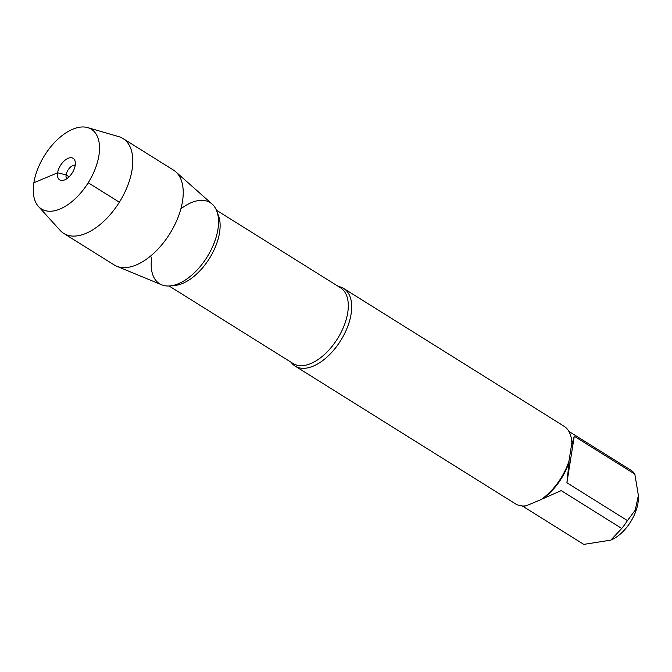<?xml version="1.0" encoding="UTF-8"?>
<svg xmlns="http://www.w3.org/2000/svg" width="672" height="672" viewBox="0 0 672 672"><rect width="100%" height="100%" fill="white"/><g stroke="black" fill="none" stroke-linecap="round" stroke-linejoin="round"><path stroke-width="1.01" d="M338.461 286.507A45.78 25.066 122 0 1 343.694 288.473A45.78 25.066 122 0 1 351.103 314A45.78 25.066 122 0 1 327.844 356.303A45.78 25.066 122 0 1 295.159 366.114A45.78 25.066 122 0 1 291.102 362.267M295.159 366.114L515.357 503.773A45.78 25.066 -58 0 0 526.21 505.814L541.086 499.565A45.78 25.066 -58 0 0 568.966 461.152L571.855 442.915A45.78 25.066 -58 0 0 563.9 426.14L343.694 288.473M638.383 495.466L638.4 497.868A32.34 17.707 122 0 1 637.98 503.068A32.34 17.707 122 0 1 612.469 539.339L610.823 540.128L583.783 544.387L523.286 506.57L525.63 505.882M568.882 431.407L630.966 470.232A43.949 24.066 122 0 1 634.813 474.079L638.375 495.466L635.233 510.157L627.438 520.607A43.949 24.066 122 0 1 621.743 528.452L610.823 540.128M634.813 474.079L574.274 436.237L571.864 444.452L571.855 442.915M621.743 528.452L561.212 490.61L542.48 498.893A43.949 24.066 -58 0 0 569.033 462.311L566.908 482.765L627.438 520.607M568.966 461.152L569.033 462.311M542.48 498.893L541.086 499.565M151.805 257.048A47.804 26.174 -58 0 0 181.902 282.055A47.804 26.174 -58 0 0 218.551 221.264A47.804 26.174 -58 0 0 180.886 208.816M566.908 482.765L574.274 436.237M87.688 127.613L118.709 136.626A55.936 30.626 122 0 1 123.035 138.55L173.477 170.083A55.936 30.626 122 0 1 175.736 171.78L212.142 204.086A47.804 26.174 122 0 1 217.938 229.295A47.804 26.174 122 0 1 195.14 272.034A47.804 26.174 122 0 1 161.683 284.81L116.693 266.23A55.936 30.626 122 0 1 114.173 264.936L63.739 233.402A55.936 30.626 122 0 1 60.11 230.362L38.422 206.413A47.023 25.746 -58 0 0 72.559 201.104A47.023 25.746 -58 0 0 98.927 155.45A47.023 25.746 -58 0 0 87.688 127.613A47.023 25.746 -58 0 0 44.562 155.459A47.023 25.746 -58 0 0 38.422 206.413M175.736 171.78A55.936 30.626 122 0 1 182.515 201.272A55.936 30.626 122 0 1 155.845 251.286A55.936 30.626 122 0 1 116.693 266.23M123.035 138.55A55.936 30.626 122 0 1 132.082 169.739A55.936 30.626 122 0 1 103.664 221.424A55.936 30.626 122 0 1 63.739 233.402M66.679 178.802A8.291 4.544 122 0 1 66.1 174.913A8.291 4.544 122 0 1 75.239 165.11M75.197 165.413A12.718 6.964 -58 0 0 74.869 160.516A12.718 6.964 -58 0 0 65.772 159.65A12.718 6.964 -58 0 0 57.599 172.796A12.718 6.964 -58 0 0 62.387 180.482A12.718 6.964 -58 0 0 75.197 165.413M119.356 202.213L88.234 182.759M69.115 176.803L66.1 174.913L57.599 172.796L33.869 182.759M169.084 285.986L293.143 363.544A44.671 24.461 -58 0 0 337.562 338.629A44.671 24.461 -58 0 0 340.502 287.784L216.451 210.227M217.56 213.469A44.671 24.461 122 0 1 209.387 258.502A44.671 24.461 122 0 1 172.486 285.566M522.278 505.949L523.261 506.562"/></g></svg>
